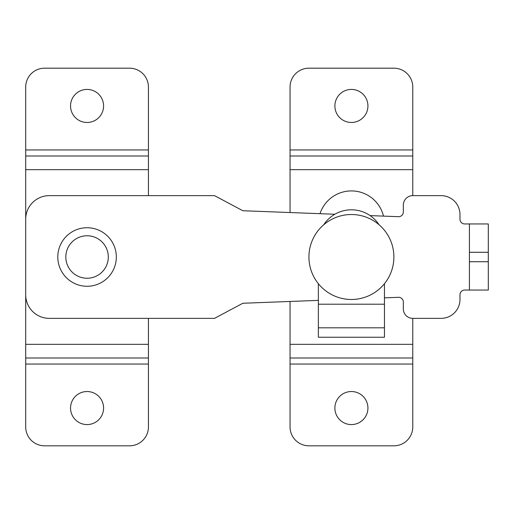 <?xml version="1.0" encoding="UTF-8"?>
<svg xmlns="http://www.w3.org/2000/svg" width="514" height="514" viewBox="0 0 514 514"><rect width="100%" height="100%" fill="white"/><g stroke="black" fill="none" stroke-linecap="round" stroke-linejoin="round"><path stroke-width="0.77" d="M103.584 408.052A16.519 16.519 0 0 1 87.065 424.577A16.519 16.519 0 0 1 70.546 408.052A16.519 16.519 0 0 1 87.065 391.533A16.519 16.519 0 0 1 103.584 408.052M103.584 105.948A16.519 16.519 0 0 1 87.065 122.467A16.519 16.519 0 0 1 70.546 105.948A16.519 16.519 0 0 1 87.065 89.423A16.519 16.519 0 0 1 103.584 105.948M25.7 149.953L148.43 149.953L148.43 87.065A18.883 18.883 0 0 0 129.547 68.182L44.583 68.182A18.883 18.883 0 0 0 25.7 87.065L25.7 426.935A18.883 18.883 0 0 0 44.583 445.818L129.547 445.818A18.883 18.883 0 0 0 148.43 426.935L148.43 364.047L25.7 364.047M148.43 149.953L148.43 195.635M148.43 318.365L148.43 364.047M308.927 257A42.482 42.482 0 0 0 351.409 299.482A42.482 42.482 0 0 0 393.891 257A42.482 42.482 0 0 0 351.409 214.518A42.482 42.482 0 0 0 308.927 257M367.928 408.052A16.519 16.519 0 0 1 351.409 424.577A16.519 16.519 0 0 1 334.884 408.052A16.519 16.519 0 0 1 351.409 391.533A16.519 16.519 0 0 1 367.928 408.052M367.928 105.948A16.519 16.519 0 0 1 351.409 122.467A16.519 16.519 0 0 1 334.884 105.948A16.519 16.519 0 0 1 351.409 89.423A16.519 16.519 0 0 1 367.928 105.948M290.044 149.953L412.774 149.953L412.774 87.065A18.883 18.883 0 0 0 393.891 68.182L308.927 68.182A18.883 18.883 0 0 0 290.044 87.065L290.044 212.545M290.044 301.455L290.044 426.935A18.883 18.883 0 0 0 308.927 445.818L393.891 445.818A18.883 18.883 0 0 0 412.774 426.935L412.774 364.047L290.044 364.047M412.774 149.953L412.774 195.635A9.438 9.438 0 0 0 403.336 205.073L403.336 211.974A4.722 4.722 0 0 1 398.434 216.69L370.125 215.604M384.453 283.702L384.453 304.204L384.453 297.844L398.434 297.31A4.722 4.722 0 0 1 403.336 302.026L403.336 308.927A9.438 9.438 0 0 0 412.774 318.365L412.774 364.047M334.826 214.254L242.839 210.74L214.518 195.635L49.299 195.635A23.599 23.599 0 0 0 25.7 219.234L25.7 294.766A23.599 23.599 0 0 0 49.299 318.365L214.518 318.365L242.839 303.26L318.365 300.375L318.365 304.204L384.453 304.204L384.453 327.803L318.365 327.803L318.365 283.702M383.508 216.118A33.044 33.044 0 0 0 320.004 213.689M379.056 224.746A33.044 33.044 0 0 0 323.762 224.746M384.453 327.803L384.453 337.248L318.365 337.248L318.365 327.803M87.065 227.734A29.266 29.266 0 0 1 116.331 257A29.266 29.266 0 0 1 87.065 286.266A29.266 29.266 0 0 1 57.799 257A29.266 29.266 0 0 1 87.065 227.734M87.065 235.759A21.241 21.241 0 0 1 108.306 257A21.241 21.241 0 0 1 87.065 278.241A21.241 21.241 0 0 1 65.824 257A21.241 21.241 0 0 1 87.065 235.759M412.774 318.365L441.096 318.365A18.883 18.883 0 0 0 459.979 299.482L459.979 294.766A4.722 4.722 0 0 1 464.701 290.044L488.3 290.044L488.3 223.956L464.701 223.956A4.722 4.722 0 0 1 459.979 219.234L459.979 214.518A18.883 18.883 0 0 0 441.096 195.635L412.774 195.635M469.417 223.956L469.417 290.044M148.43 155.993L25.7 155.993M148.43 169.671L25.7 169.671M148.43 344.329L25.7 344.329M148.43 358.007L25.7 358.007M412.774 344.329L290.044 344.329M412.774 169.671L290.044 169.671M412.774 155.993L290.044 155.993M412.774 358.007L290.044 358.007M469.417 252.278L488.3 252.278M469.417 261.722L488.3 261.722"/></g></svg>

